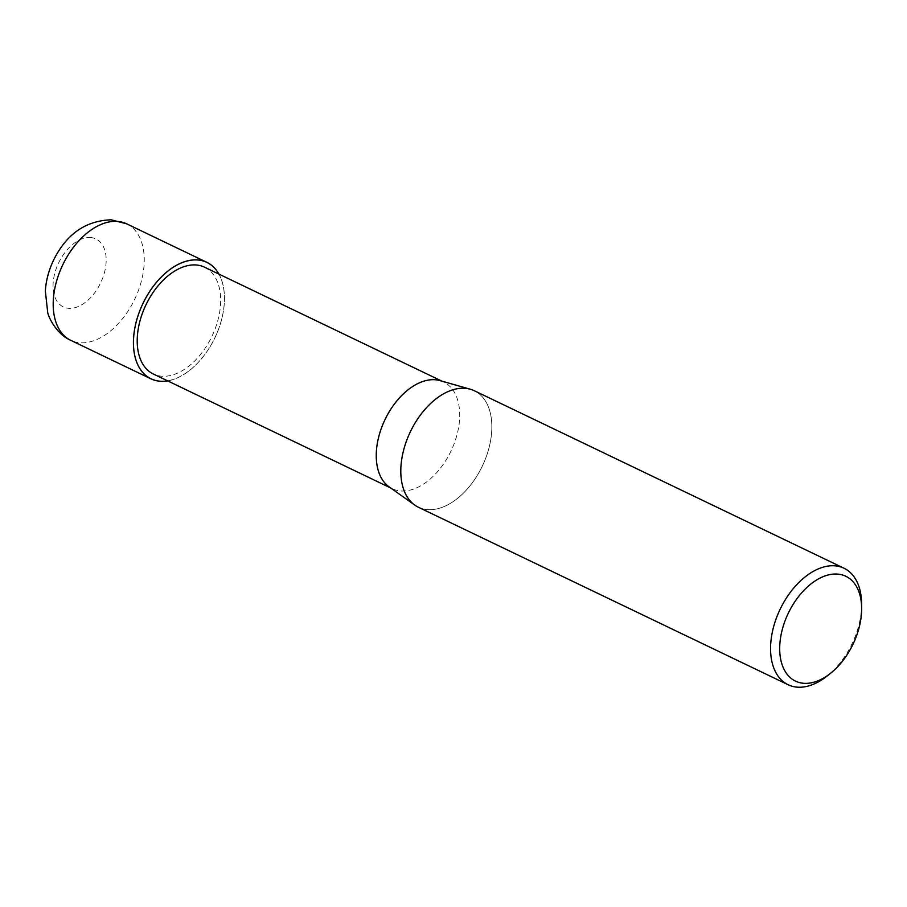 <?xml version="1.0" encoding="UTF-8"?>
<svg xmlns="http://www.w3.org/2000/svg" width="907" height="907" viewBox="0 0 907 907"><rect width="100%" height="100%" fill="white"/><g stroke="black" fill="none" stroke-linecap="round" stroke-linejoin="round"><path stroke-width="0.68" stroke-dasharray="4.54 3.4" d="M439.986 380.6A59.227 36.541 -64.4 0 1 443.614 381.972A59.227 36.541 -64.4 0 1 453.806 444.555A59.227 36.541 -64.4 0 1 401.075 490.993A59.227 36.541 -64.4 0 1 392.346 488.76A59.227 36.541 -64.4 0 1 389.012 486.787M204.574 267.202A59.227 36.541 -64.4 0 1 214.766 329.785A59.227 36.541 -64.4 0 1 162.036 376.235A59.227 36.541 -64.4 0 1 153.306 373.99M474.293 390.724A64.612 39.874 -64.4 0 1 485.404 458.999A64.612 39.874 -64.4 0 1 427.889 509.666A64.612 39.874 -64.4 0 1 414.714 505.074L414.578 504.972M470.177 389.182L470.336 389.228A64.612 39.874 -64.4 0 1 486.583 455.813A64.612 39.874 -64.4 0 1 427.889 509.666A64.612 39.874 -64.4 0 1 418.354 507.217M861.616 603.869A64.612 39.874 -64.4 0 1 826.912 676.18M218.859 274.061A64.556 39.84 -64.4 0 1 214.846 337.835A64.556 39.84 -64.4 0 1 167.591 380.849A64.556 39.84 -64.4 0 0 214.846 337.835A64.556 39.84 -64.4 0 0 218.859 274.061M218.938 274.095A64.612 39.874 -64.4 0 1 214.88 337.858A64.612 39.874 -64.4 0 1 167.67 380.883M126.685 223.836A64.612 39.874 -64.4 0 1 137.807 292.111A64.612 39.874 -64.4 0 1 80.281 342.778A64.612 39.874 -64.4 0 1 70.757 340.329M90.383 237.509A37.686 23.253 -64.4 0 1 103.908 274.458A37.686 23.253 -64.4 0 1 68.864 308.323A37.686 23.253 -64.4 0 1 55.327 271.363A37.686 23.253 -64.4 0 1 90.383 237.509M390.6 487.921L392.346 488.76M441.868 381.133L443.614 381.972"/><path stroke-width="1.36" d="M160.516 381.235A64.556 39.84 -64.4 0 1 137.331 317.949A64.556 39.84 -64.4 0 1 197.363 259.958A64.556 39.84 -64.4 0 1 218.859 274.061A64.556 39.84 -64.4 0 0 197.363 259.958A64.556 39.84 -64.4 0 0 137.331 317.949A64.556 39.84 -64.4 0 0 160.516 381.235A64.556 39.84 -64.4 0 0 167.591 380.849A64.556 39.84 -64.4 0 1 160.516 381.235M414.578 504.972L389.012 486.787A59.227 36.541 -64.4 0 1 383.344 423.274A59.227 36.541 -64.4 0 1 434.884 379.727A59.227 36.541 -64.4 0 1 439.986 380.6L470.177 389.182M390.6 487.921L153.306 373.99A59.227 36.541 -64.4 0 1 143.113 311.407A59.227 36.541 -64.4 0 1 195.844 264.957A59.227 36.541 -64.4 0 1 204.574 267.202L441.868 381.133M414.714 505.074A64.612 39.874 -64.4 0 1 408.535 435.791A64.612 39.874 -64.4 0 1 464.758 388.275A64.612 39.874 -64.4 0 1 474.293 390.724L844.043 568.247A64.612 39.874 -64.4 0 1 861.616 603.869L861.65 608.336A58.15 35.883 -64.4 0 1 830.404 673.413A58.15 35.883 -64.4 0 1 804.067 683.322A58.15 35.883 -64.4 0 1 783.194 626.306A58.15 35.883 -64.4 0 1 837.263 574.074A58.15 35.883 -64.4 0 1 861.65 608.336M830.404 673.413L826.912 676.18A64.612 39.874 -64.4 0 1 797.638 687.189A64.612 39.874 -64.4 0 1 788.115 684.74A64.612 39.874 -64.4 0 1 777.004 616.465A64.612 39.874 -64.4 0 1 834.519 565.798A64.612 39.874 -64.4 0 1 844.043 568.247M788.115 684.74L418.354 507.217A64.612 39.874 -64.4 0 1 407.243 438.943A64.612 39.874 -64.4 0 1 464.769 388.275A64.612 39.874 -64.4 0 1 470.336 389.228M167.67 380.883A64.612 39.874 -64.4 0 1 160.494 381.291A64.612 39.874 -64.4 0 1 150.97 378.843A64.612 39.874 -64.4 0 1 139.859 310.568A64.612 39.874 -64.4 0 1 197.375 259.901A64.612 39.874 -64.4 0 1 206.898 262.35A64.612 39.874 -64.4 0 1 218.938 274.095M117.162 221.387A64.612 39.874 -64.4 0 1 126.685 223.836L111.187 219.811C85.643 220.696 66.483 234.085 53.683 259.958C48.808 270.003 46.03 280.354 45.35 291L47.697 312.382C48.456 317.518 56.903 334.366 70.757 340.329L70.757 340.329A64.612 39.874 -64.4 0 1 59.635 272.055A64.612 39.874 -64.4 0 1 117.162 221.387M150.97 378.843L70.757 340.329M206.898 262.35L126.685 223.836"/></g></svg>
